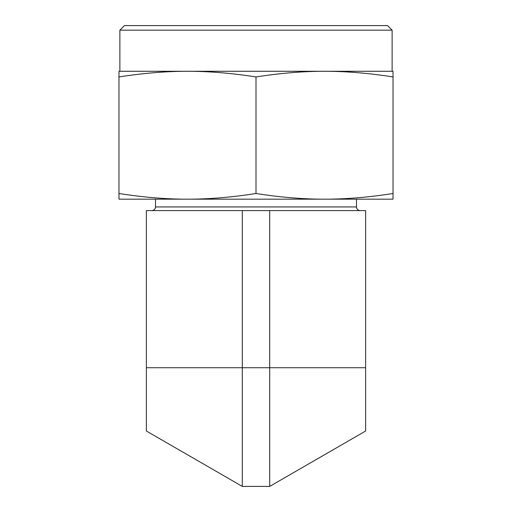 <?xml version="1.0" encoding="UTF-8"?>
<svg xmlns="http://www.w3.org/2000/svg" width="512" height="512" viewBox="0 0 512 512"><rect width="100%" height="100%" fill="white"/><g stroke="black" fill="none" stroke-linecap="round" stroke-linejoin="round"><path stroke-width="0.77" d="M155.507 199.174L155.507 206.938C155.29 209.158 154.074 210.381 151.853 210.592M365.626 367.725L365.626 210.592L146.374 210.592L146.374 367.725L365.626 367.725L365.626 431.021L269.702 486.4L242.298 486.4L146.374 431.021L146.374 367.725M242.298 210.592L242.298 486.4M269.702 486.4L269.702 210.592M392.122 30.17L387.552 25.6L124.448 25.6L119.878 30.17L392.122 30.17L392.122 71.277L324.518 71.277L393.03 71.277L393.03 76.96C369.152 73.184 346.317 71.29 324.518 71.277C302.72 71.29 279.878 73.184 256 76.96C232.122 73.184 209.28 71.29 187.482 71.277L324.518 71.277M119.878 30.17L119.878 71.277L187.482 71.277C165.683 71.29 142.848 73.184 118.97 76.96L118.97 71.277L187.482 71.277M256 76.96L256 193.498C280.294 197.306 303.13 199.2 324.518 199.174C345.901 199.2 368.742 197.306 393.03 193.498L393.03 199.174L187.482 199.174C208.87 199.2 231.706 197.306 256 193.498M393.03 76.96L393.03 193.498M118.97 76.96L118.97 193.498C143.258 197.306 166.099 199.2 187.482 199.174L118.97 199.174L118.97 193.498M356.493 199.174L356.493 206.938L155.507 206.938M356.493 206.938C356.685 209.139 357.907 210.355 360.147 210.592"/></g></svg>
